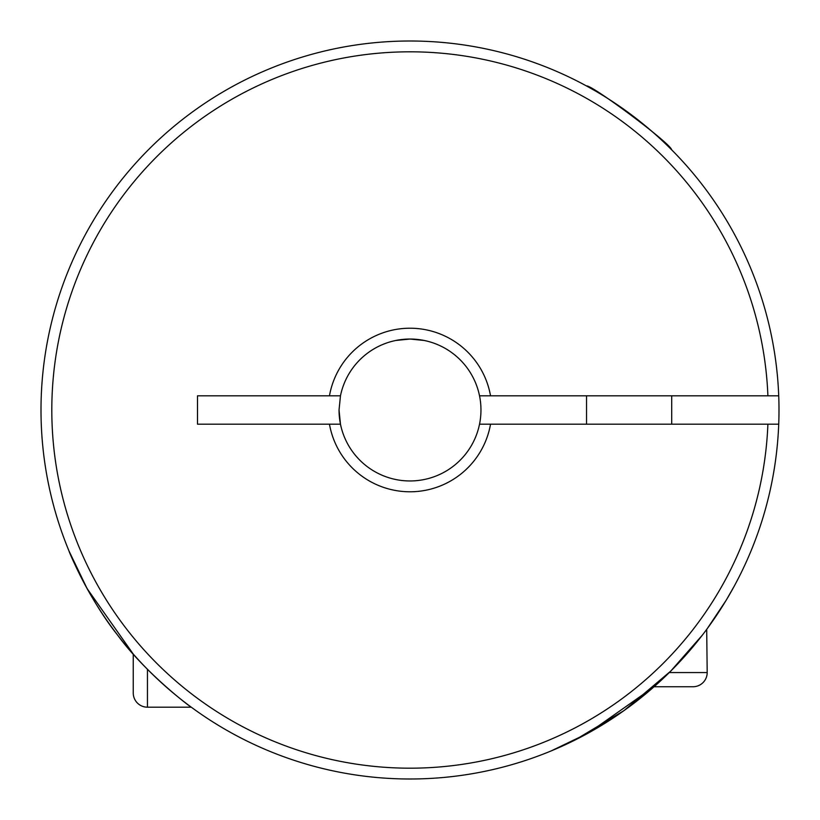 <?xml version="1.0" encoding="UTF-8"?>
<svg xmlns="http://www.w3.org/2000/svg" width="820" height="820" viewBox="0 0 820 820"><rect width="100%" height="100%" fill="white"/><g stroke="black" fill="none" stroke-linecap="round" stroke-linejoin="round"><path stroke-width="1.23" d="M669.274 672.554L707.188 672.554A14.196 14.196 0 0 1 692.992 686.75L654.073 686.75L588.514 732.947L551.071 750.966L574.43 740.337L623.958 710.643L670.739 671.108L702.463 634.998M586.546 395.804L586.546 424.196M671.703 395.804L671.703 424.196M707.188 672.554L706.697 629.391M595.31 90.907L586.546 85.977C590.789 84.019 670.729 143.315 671.703 149.865M329.466 424.196L340.474 424.196L339.039 410A70.961 70.961 0 0 0 479.526 424.196A70.961 70.961 0 0 0 410 339.039A70.961 70.961 0 0 0 340.474 395.804L197.507 395.804L197.507 424.196L329.466 424.196A81.774 81.774 0 0 0 490.534 424.196L479.526 424.196M778.723 424.196A369 369 0 0 1 402.907 778.928A369 369 0 0 1 41 410A369 369 0 0 1 402.907 41.072A369 369 0 0 1 778.723 424.196L490.534 424.196M329.466 395.804A81.774 81.774 0 0 1 490.534 395.804L479.526 395.804M778.723 395.804L490.534 395.804M767.899 395.804A358.186 358.186 0 0 0 226.822 102.192A358.186 358.186 0 0 0 226.822 717.807A358.186 358.186 0 0 0 767.899 424.196M339.039 410L340.474 395.804M133.25 654.073L133.25 692.992A14.196 14.196 0 0 0 147.446 707.188L191.275 707.188C187.237 704.841 143.592 670.883 117.711 635.223C88.621 598.979 68.326 550.23 69.034 551.071L87.084 588.565L133.25 654.073M729.093 595.31L734.023 586.546L726.089 600.394L707.188 628.725M395.804 340.474L410 339.039L424.196 340.474M147.446 707.188L147.446 669.274"/></g></svg>
